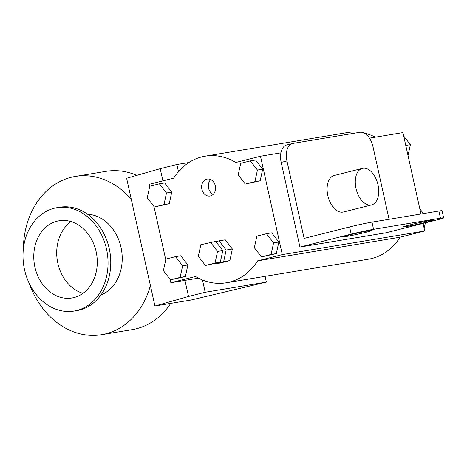 <?xml version="1.0" encoding="UTF-8"?>
<svg xmlns="http://www.w3.org/2000/svg" width="467" height="467" viewBox="0 0 467 467"><rect width="100%" height="100%" fill="white"/><g stroke="black" fill="none" stroke-linecap="round" stroke-linejoin="round"><path stroke-width="0.7" d="M154.939 306.013L188.528 296.463L205.182 292.266L266.365 282.115L191.073 300.018L154.939 306.013L126.615 178.254L160.204 168.698L176.859 164.501L188.954 162.493M205.182 292.266L202.462 279.984M178.458 171.704L176.859 164.501M265.087 276.336L266.365 282.115M188.528 296.463L184.967 280.387M162.901 180.852L160.204 168.698M136.767 175.364A80.219 64.656 -99.4 0 0 105.927 171.354L75.339 176.427A80.219 64.656 80.6 0 1 131.262 199.211M150.397 285.512A80.219 64.656 80.6 0 1 101.596 334.699L132.19 329.626A80.219 64.656 -99.4 0 0 170.729 303.398M101.596 334.699A80.219 64.656 80.6 0 1 28.942 282.763M23.35 249.051A80.219 64.656 80.6 0 1 75.339 176.427M71.042 221.591A39.129 31.534 -99.4 0 0 57.353 260.726A39.129 31.534 -99.4 0 0 82.951 293.346M57.062 221.2A39.129 31.534 -99.4 0 0 34.646 265.816A39.129 31.534 -99.4 0 0 71.93 297.969A39.129 31.534 -99.4 0 0 96.634 254.211A39.129 31.534 -99.4 0 0 59.116 220.774A39.129 31.534 -99.4 0 0 57.062 221.2M100.936 295.004A41.581 33.513 -99.4 0 0 121.531 250.078A41.581 33.513 -99.4 0 0 87.527 214.213M74.101 311.051L76.822 310.602A52.386 42.223 -99.4 0 0 109.903 252.011A52.386 42.223 -99.4 0 0 59.671 207.237L56.951 207.692A52.386 42.223 -99.4 0 0 54.195 208.264A52.386 42.223 -99.4 0 0 24.179 268A52.386 42.223 -99.4 0 0 74.101 311.051A52.386 42.223 -99.4 0 0 107.176 252.46A52.386 42.223 -99.4 0 0 56.951 207.692M210.71 179.597A8.593 6.929 -99.4 0 0 208.451 187.565A8.593 6.929 -99.4 0 0 213.168 194.383M210.454 195.93A8.593 6.929 80.6 0 1 209.998 196.023A8.593 6.929 80.6 0 1 201.762 188.68A8.593 6.929 80.6 0 1 207.185 179.065A8.593 6.929 80.6 0 1 215.375 186.129A8.593 6.929 80.6 0 1 210.454 195.93M213.851 263.808L223.652 261.625L226.156 250.032L219.046 240.861L215.888 241.661M219.046 240.861L225.263 239.834L232.368 248.999L229.863 260.592L220.249 263.02L214.038 264.048M229.863 260.592L223.652 261.625M232.368 248.999L226.156 250.032M222.812 250.586L220.301 262.18L205.433 265.478L215.048 263.049L217.552 251.462L222.812 250.586L215.701 241.416L200.828 244.714L198.323 256.307L205.433 265.478M215.048 263.049L220.301 262.18M217.552 251.462L210.442 242.291M266.47 233.71L256.856 236.133L254.346 247.726L261.456 256.897L271.07 254.468L273.574 242.875L266.47 233.71L271.724 232.835L278.834 242.005L276.33 253.599L261.456 256.897M276.33 253.599L271.07 254.468M278.834 242.005L273.574 242.875M175.522 256.646L165.908 259.068L163.397 270.662L170.508 279.832L180.122 277.404L182.626 265.811L175.522 256.646L180.776 255.77L187.886 264.941L185.381 276.534L170.508 279.832M185.381 276.534L180.122 277.404M187.886 264.941L182.626 265.811M159.375 183.817L149.761 186.245L147.257 197.839L154.361 207.004L163.975 204.581L166.486 192.988L159.375 183.817L164.635 182.947L171.739 192.112L169.235 203.705L154.361 207.004M169.235 203.705L163.975 204.581M171.739 192.112L166.486 192.988M240.709 163.304L238.205 174.897L245.309 184.068L254.924 181.645L257.434 170.052L250.324 160.882L240.709 163.304M250.324 160.882L255.583 160.012L262.688 169.177L260.183 180.77L245.309 184.068M260.183 180.77L254.924 181.645M262.688 169.177L257.434 170.052M424.17 228.421L425.373 222.847M423.493 213.582L419.833 208.86M408.024 155.593L410.388 144.671L403.686 136.031M405.776 145.435L410.388 144.671M351.19 234.136A16.368 0.648 -12.5 0 1 373.559 229.315L371.966 222.129A16.368 0.648 167.5 0 0 349.596 226.944L351.19 234.136L299.948 247.055L281.187 162.411A16.368 9.667 -104.2 0 1 280.906 152.855A16.368 9.667 75.8 0 1 286.744 144.951L292.505 143.497A16.368 9.667 -104.2 0 1 292.967 143.404L359.888 132.301A16.368 9.667 -104.2 0 1 372.987 146.685L389.081 219.292M443.65 217.902L442.056 210.716A16.368 0.648 167.5 0 0 438.881 211.026L440.474 218.212A16.368 0.648 -12.5 0 1 443.65 217.902A16.368 0.648 -12.5 0 1 437.229 219.858L385.987 232.782L299.948 247.055M440.474 218.212L373.559 229.315M346.164 236.518A14.734 0.578 -12.5 0 1 343.303 236.798A14.734 0.578 -12.5 0 1 357.564 233.039A14.734 0.578 -12.5 0 1 372.076 230.418A14.734 0.578 -12.5 0 1 362.281 233.156A14.734 0.578 -12.5 0 1 346.164 236.518M406.389 226.524A14.734 0.578 -12.5 0 1 403.529 226.804A14.734 0.578 -12.5 0 1 417.79 223.051A14.734 0.578 -12.5 0 1 432.302 220.424A14.734 0.578 -12.5 0 1 422.507 223.162A14.734 0.578 -12.5 0 1 406.389 226.524M281.187 162.411L286.948 160.957L304.122 238.415L349.596 226.944M286.948 160.957A16.368 9.667 -104.2 0 1 292.505 143.497M371.604 204.896L343.426 212A18.826 11.12 -104.2 0 1 328.038 196.467A18.826 11.12 -104.2 0 1 334.214 175.493L362.398 168.383A18.826 11.12 -104.2 0 1 362.929 168.272A18.826 11.12 -104.2 0 1 377.891 184.366A18.826 11.12 -104.2 0 1 371.604 204.896A18.826 11.12 -104.2 0 1 356.222 189.357A18.826 11.12 -104.2 0 1 362.398 168.383M438.881 211.026L371.966 222.129M375.322 137.187A64.172 51.726 -99.4 0 0 364.202 133.095M359.8 132.313A64.172 51.726 -99.4 0 0 347.606 132.54L205.171 156.176A64.172 51.726 80.6 0 1 235.829 162.463L260.493 156.241L280.906 152.855M149.615 186.917L149.049 184.348L173.706 178.131A64.172 51.726 80.6 0 1 205.171 156.176M198.463 278.145L170.858 282.728L170.099 279.301M165.762 259.74L153.952 206.472M369.467 138.162L402.928 132.61L420.971 213.997M260.493 156.241L282.302 254.62L257.638 260.837A64.172 51.726 80.6 0 1 226.18 282.792A64.172 51.726 80.6 0 1 195.515 276.505L170.858 282.728M226.18 282.792L368.615 259.162A64.172 51.726 -99.4 0 0 400.079 237.207L424.742 230.99L423.067 223.43M257.638 260.837L400.079 237.207M282.302 254.62L424.742 230.99"/></g></svg>
